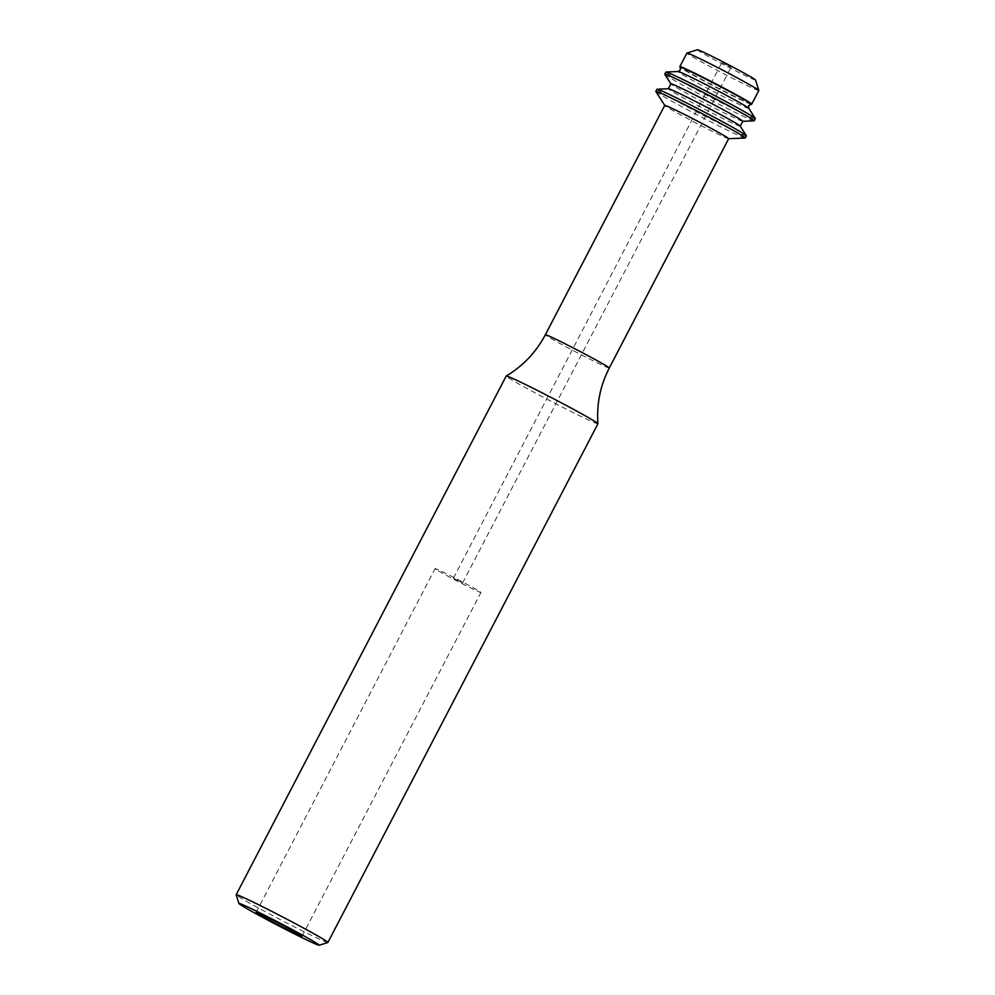 <?xml version="1.0" encoding="UTF-8"?>
<svg xmlns="http://www.w3.org/2000/svg" width="995" height="995" viewBox="0 0 995 995"><rect width="100%" height="100%" fill="white"/><g stroke="black" fill="none" stroke-linecap="round" stroke-linejoin="round"><path stroke-width="0.75" stroke-dasharray="4.97 3.73" d="M327.853 942.514A51.703 1.716 27.5 0 1 287.916 923.571A51.703 1.716 27.5 0 1 238.327 896.458A51.703 1.716 27.5 0 1 236.176 894.791M597.92 423.771A51.703 1.716 27.5 0 1 558.692 405.251A51.703 1.716 27.5 0 1 508.346 377.752A51.703 1.716 27.5 0 1 506.206 376.023M728.663 138.678A36.044 1.194 27.5 0 1 728.589 138.715A36.044 1.194 27.5 0 1 700.418 125.308A36.044 1.194 27.5 0 1 666.227 106.602A36.044 1.194 27.5 0 1 664.76 105.495A36.044 1.194 27.5 0 1 664.735 105.395L664.76 105.495M745.131 138.006A50.409 1.667 27.5 0 1 705.716 119.251A50.409 1.667 27.5 0 1 657.906 93.095A50.409 1.667 27.5 0 1 655.842 91.528M746.362 135.817A50.409 1.667 27.5 0 1 708.117 117.758A50.409 1.667 27.5 0 1 659.026 90.943A50.409 1.667 27.5 0 1 656.936 89.264M740.218 126.104A40.534 1.343 27.5 0 1 740.243 126.203A40.534 1.343 27.5 0 1 709.485 111.689A40.534 1.343 27.5 0 1 670.008 90.122A40.534 1.343 27.5 0 1 668.329 88.766A40.534 1.343 27.5 0 1 668.416 88.729M742.805 121.266A40.534 1.343 27.5 0 1 742.705 121.303A40.534 1.343 27.5 0 1 711.027 106.229A40.534 1.343 27.5 0 1 672.57 85.184A40.534 1.343 27.5 0 1 670.916 83.928A40.534 1.343 27.5 0 1 670.891 83.829M754.073 120.818A50.409 1.667 27.5 0 1 714.671 102.062A50.409 1.667 27.5 0 1 666.849 75.906A50.409 1.667 27.5 0 1 664.797 74.339M755.317 118.629A50.409 1.667 27.5 0 1 717.059 100.57A50.409 1.667 27.5 0 1 667.968 73.754A50.409 1.667 27.5 0 1 665.879 72.075M751.66 104.114A40.534 1.343 27.5 0 1 719.97 89.04A40.534 1.343 27.5 0 1 681.525 68.008A40.534 1.343 27.5 0 1 679.859 66.74M758.824 90.508A40.534 1.343 27.5 0 1 728.066 75.981A40.534 1.343 27.5 0 1 688.59 54.426A40.534 1.343 27.5 0 1 686.911 53.071M755.516 80.01A32.785 1.082 27.5 0 1 731.126 68.555A32.785 1.082 27.5 0 1 698.726 50.869A32.785 1.082 27.5 0 1 697.395 49.75M722.071 62.697L731.026 67.299L722.071 62.697M453.645 578.344L462.6 582.946L453.645 578.344M436.158 569.488A25.845 0.858 27.5 0 1 435.076 568.63A25.845 0.858 27.5 0 1 454.703 577.884A25.845 0.858 27.5 0 1 479.876 591.627A25.845 0.858 27.5 0 1 480.946 592.498A25.845 0.858 27.5 0 1 461.332 583.244A25.845 0.858 27.5 0 1 436.158 569.488M750.939 104.152A39.912 1.318 27.5 0 1 719.746 89.301A39.912 1.318 27.5 0 1 681.886 68.58A39.912 1.318 27.5 0 1 680.244 67.349M609.276 368.026A36.044 1.194 27.5 0 1 581.938 355.115A36.044 1.194 27.5 0 1 546.84 335.949A36.044 1.194 27.5 0 1 545.347 334.743M748.775 108.306A39.912 1.318 27.5 0 1 719.522 94.624A39.912 1.318 27.5 0 1 679.647 72.884A39.912 1.318 27.5 0 1 678.08 71.503M453.421 578.17L721.86 62.523M256.125 912.39L435.076 568.63M301.995 936.27L480.946 592.498M462.6 582.946L731.026 67.299"/><path stroke-width="1.49" d="M317.305 943.708A45.235 1.505 27.5 0 1 319.146 945.25A45.235 1.505 27.5 0 1 284.197 928.683A45.235 1.505 27.5 0 1 240.802 904.952A45.235 1.505 27.5 0 1 238.924 903.497A45.235 1.505 27.5 0 1 272.605 919.305A45.235 1.505 27.5 0 1 317.305 943.708M238.924 903.497L236.176 894.791A51.703 1.716 27.5 0 1 236.176 894.729A51.703 1.716 27.5 0 1 275.416 913.236A51.703 1.716 27.5 0 1 325.763 940.735A51.703 1.716 27.5 0 1 327.902 942.476A51.703 1.716 27.5 0 1 327.853 942.514L319.146 945.25M236.176 894.729L506.206 376.023A51.703 1.716 27.5 0 1 506.231 375.998A51.703 1.716 27.5 0 1 545.907 394.779A51.703 1.716 27.5 0 1 595.781 422.029A51.703 1.716 27.5 0 1 597.933 423.733A51.703 1.716 27.5 0 1 597.92 423.771C596.502 404.107 600.283 385.538 609.276 368.026L728.663 138.678A36.044 1.194 27.5 0 0 727.171 137.472A36.044 1.194 27.5 0 0 692.085 118.305A36.044 1.194 27.5 0 0 664.735 105.395L655.842 91.528A50.409 1.667 27.5 0 1 655.817 91.403A50.409 1.667 27.5 0 1 694.062 109.462A50.409 1.667 27.5 0 1 743.153 136.278A50.409 1.667 27.5 0 1 745.243 137.957A50.409 1.667 27.5 0 1 745.131 138.006L728.651 138.715M655.817 91.403L656.936 89.264A50.409 1.667 27.5 0 1 657.048 89.214A50.409 1.667 27.5 0 1 696.463 107.97A50.409 1.667 27.5 0 1 744.272 134.126A50.409 1.667 27.5 0 1 746.337 135.693A50.409 1.667 27.5 0 1 746.362 135.817L745.243 137.957M657.048 89.214L668.416 88.729A40.534 1.343 27.5 0 1 700.107 103.803A40.534 1.343 27.5 0 1 738.551 124.848A40.534 1.343 27.5 0 1 740.218 126.104L746.337 135.693M668.341 88.729L670.891 83.829A40.534 1.343 27.5 0 1 701.649 98.343A40.534 1.343 27.5 0 1 741.126 119.91A40.534 1.343 27.5 0 1 742.805 121.266L740.255 126.166M670.879 83.866L664.797 74.339A50.409 1.667 27.5 0 1 664.76 74.215A50.409 1.667 27.5 0 1 703.017 92.274A50.409 1.667 27.5 0 1 752.108 119.089A50.409 1.667 27.5 0 1 754.198 120.768A50.409 1.667 27.5 0 1 754.073 120.818L742.792 121.303M664.76 74.215L665.879 72.075A50.409 1.667 27.5 0 1 666.003 72.026A50.409 1.667 27.5 0 1 705.405 90.781A50.409 1.667 27.5 0 1 753.227 116.937A50.409 1.667 27.5 0 1 755.28 118.504A50.409 1.667 27.5 0 1 755.317 118.629L754.198 120.768M750.939 104.152A39.912 1.318 27.5 0 0 749.384 102.771A39.912 1.318 27.5 0 0 709.51 81.03A39.912 1.318 27.5 0 0 680.244 67.349L679.859 66.74A40.534 1.343 27.5 0 1 679.846 66.64A40.534 1.343 27.5 0 1 710.604 81.155A40.534 1.343 27.5 0 1 750.068 102.721A40.534 1.343 27.5 0 1 751.747 104.077A40.534 1.343 27.5 0 1 751.66 104.114L748.675 105.607L748.775 108.306L755.28 118.504M758.824 90.458L755.516 80.01A32.785 1.082 27.5 0 0 754.16 78.953A32.785 1.082 27.5 0 0 722.718 61.752A32.785 1.082 27.5 0 0 697.395 49.75L686.948 53.033A40.534 1.343 27.5 0 1 686.948 53.033A40.534 1.343 27.5 0 1 718.253 67.884A40.534 1.343 27.5 0 1 757.145 89.14A40.534 1.343 27.5 0 1 758.824 90.458A40.534 1.343 27.5 0 1 758.824 90.508L751.747 104.077M257.195 913.261A25.845 0.858 27.5 0 1 256.125 912.39A25.845 0.858 27.5 0 1 275.739 921.644A25.845 0.858 27.5 0 1 300.913 935.399A25.845 0.858 27.5 0 1 301.995 936.27A25.845 0.858 27.5 0 1 282.369 927.004A25.845 0.858 27.5 0 1 257.195 913.261M506.231 375.998C523.121 365.911 536.156 352.155 545.347 334.743A36.044 1.194 27.5 0 1 572.697 347.653A36.044 1.194 27.5 0 1 607.783 366.819A36.044 1.194 27.5 0 1 609.276 368.026M680.244 67.349L680.344 70.048L678.08 71.503A39.912 1.318 27.5 0 1 709.286 86.354A39.912 1.318 27.5 0 1 747.145 107.074A39.912 1.318 27.5 0 1 748.775 108.306M327.902 942.476L597.92 423.771M679.846 66.64L686.911 53.071M678.08 71.503L666.003 72.026M545.347 334.743L664.735 105.395"/></g></svg>
